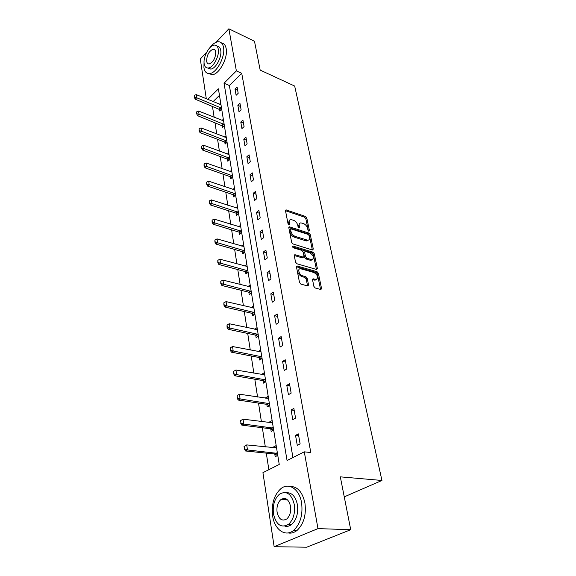<?xml version="1.0" encoding="UTF-8"?>
<svg xmlns="http://www.w3.org/2000/svg" width="576" height="576" viewBox="0 0 576 576"><rect width="100%" height="100%" fill="white"/><g stroke="black" fill="none" stroke-linecap="round" stroke-linejoin="round"><path stroke-width="0.86" d="M308.887 231.25L309.449 230.645L306.792 217.98L305.503 216.439L286.013 209.887L285.502 210.773L288.014 223.646L289.166 224.784L289.541 224.143L289.217 222.466C288.95 220.673 289.519 219.708 290.909 219.564L293.537 220.27C295.668 221.191 297.079 222.862 297.756 225.274L298.094 226.937L299.016 228.031L299.592 227.426L299.254 225.763C298.98 223.97 299.527 223.006 300.902 222.869L303.458 223.56C305.554 224.467 306.943 226.123 307.627 228.514L307.973 230.17L308.887 231.25M284.371 499.738L285.214 498.535M313.891 286.409L315.252 288.014L320.933 289.541L321.552 288.497L318.37 273.29L317.03 271.706L297.115 265.99L296.482 267.005L299.506 282.478L300.895 284.112L307.901 285.998L308.549 284.947L307.224 278.33L305.856 276.718L302.501 275.782C299.088 274.99 297.252 268.402 300.514 268.726L314.093 272.542C318.017 275.429 318.672 277.754 316.058 279.518L313.164 278.791L312.545 279.821L313.891 286.409M216.115 42.271L228.866 28.8L254.491 41.278L260.172 70.099L294.667 86.054L381.946 480.47L340.315 476.849L350.726 529.711L317.974 528.61L274.147 546.71L262.93 472.666L279.238 464.45L218.405 88.826L207.792 99.403M228.866 28.8L236.376 70.913L224.035 83.21L287.057 460.512L304.286 451.836L317.974 528.61M304.286 451.836L310.802 452.542L241.733 73.332L236.376 70.913M312.502 249.984L313.301 249.077L310.284 234.662L308.981 233.107L289.361 226.793L288.814 227.722L291.672 242.374L293.026 243.972L312.502 249.984M314.273 253.721L317.376 268.524L316.57 269.482L296.906 263.765L295.538 262.152L294.271 255.672L294.876 254.686L303.408 257.17L303.998 256.19L303.149 251.971L301.802 250.38L293.472 247.838C292.45 247.097 292.27 246.499 292.932 246.038L312.955 252.151L314.273 253.721L313.294 254.426L316.375 269.215L317.376 268.524M344.254 496.865L381.946 480.47M241.733 73.332L229.378 85.536L292.939 457.553M235.022 89.093L236.11 95.299L238.19 93.283L237.096 87.07L235.022 89.093L237.658 90.23M237.866 105.365L238.982 111.737L241.099 109.735L239.969 103.356L237.866 105.365L240.523 106.481M240.782 122.054L241.927 128.592L244.08 126.605L242.921 120.067L240.782 122.054L243.468 123.149M243.778 139.176L244.951 145.879L247.133 143.914L245.952 137.203L243.778 139.176L246.485 140.234M246.845 156.744L248.047 163.62L250.272 161.676L249.055 154.793L246.845 156.744L249.581 157.774M249.998 174.773L251.23 181.836L253.49 179.914L252.245 172.843L249.998 174.773L252.763 175.774M253.231 193.291L254.498 200.542L256.802 198.648L255.521 191.383L253.231 193.291L256.025 194.249M256.558 212.306L257.861 219.758L260.201 217.886L258.883 210.427L256.558 212.306L259.38 213.235M259.97 231.847L261.31 239.508L263.693 237.665L262.339 229.997L259.97 231.847L262.822 232.733M263.484 251.935L264.859 259.812L267.286 257.998L265.889 250.114L263.484 251.935L266.364 252.778M267.091 272.592L268.502 280.692L270.979 278.914L269.546 270.799L267.091 272.592L270 273.391M270.806 293.839L272.261 302.177L274.781 300.434L273.305 292.082L270.806 293.839L273.751 294.588M274.622 315.713L276.127 324.288L278.69 322.582L277.171 313.985L274.622 315.713L277.603 316.411M278.561 338.227L280.102 347.062L282.722 345.398L281.16 336.542L278.561 338.227L281.57 338.868M282.614 361.418L284.206 370.519L286.87 368.906L285.264 359.777L282.614 361.418L285.653 362.002M286.79 385.315L288.425 394.697L291.154 393.127L289.49 383.724L286.79 385.315L289.865 385.841M291.096 409.954L292.788 419.63L295.567 418.111L293.854 408.413L291.096 409.954L294.206 410.407M295.531 435.362L297.281 445.349L300.118 443.887L298.346 433.879L295.531 435.362L298.678 435.751M212.429 106.229L214.142 117.281M214.97 122.573L216.742 133.985M217.57 139.327L219.398 151.121M220.234 156.514L222.127 168.696M222.97 174.139L224.928 186.732M225.778 192.226L227.801 205.243M228.665 210.794L230.753 224.258M231.624 229.86L233.784 243.792M234.662 249.451L236.902 263.866M237.787 269.582L240.106 284.501M241.006 290.275L243.403 305.726M244.31 311.558L246.794 327.557M247.709 333.454L250.279 350.035M251.208 355.99L253.872 373.183M254.808 379.195L257.58 397.022M258.523 403.099L261.396 421.596M262.346 427.73L265.327 446.933M266.292 453.132L268.855 469.678M219.456 95.335L213.106 101.606M219.492 109.145L219.802 111.089L221.71 109.246M219.499 104.256L220.709 103.075M222.098 125.424L222.415 127.397L224.352 125.568M222.055 120.456L223.33 119.239M224.777 142.106L225.094 144.108L227.059 142.301M224.676 137.059L226.008 135.814M227.52 159.206L227.844 161.251L229.838 159.451M227.354 154.08L228.766 152.806M230.328 176.753L230.659 178.826L232.69 177.055M230.105 171.54L231.588 170.23M233.215 194.753L233.554 196.862L235.613 195.113M232.913 189.461L234.482 188.114M236.174 213.228L236.52 215.381L238.615 213.646M235.793 207.85L237.456 206.46M239.213 232.193L239.566 234.382L241.697 232.682M238.738 226.728L240.502 225.302M242.338 251.676L242.698 253.908L244.865 252.23M241.762 246.118L243.641 244.649M245.549 271.692L245.909 273.967L248.119 272.318M244.85 266.047L246.859 264.528M248.846 292.27L249.214 294.581L251.46 292.968M248.018 286.524L250.164 284.954M253.57 305.964L251.302 307.598M252.238 313.423L252.612 315.785L254.902 314.201M257.069 327.564L254.779 329.299M255.722 335.182L256.111 337.586L258.437 336.038M260.669 349.798L258.358 351.634M259.308 357.574L259.704 360.029L262.08 358.517M264.37 372.679L261.972 374.162L262.044 374.623M263.009 380.628L263.405 383.134L265.824 381.665M268.193 396.252L265.745 397.692L265.838 398.304M266.782 404.172L267.221 406.922L269.69 405.504M272.124 420.53L269.626 421.92L269.748 422.705M270.706 428.645L271.152 431.438L273.665 430.07M276.178 445.558L273.629 446.904L273.78 447.854M274.745 453.866L275.198 456.71L277.769 455.393M206.309 98.784L200.282 58.997L206.676 52.243M350.726 529.711L306.756 547.2L274.147 546.71M229.378 85.536L224.035 83.21M251.294 307.555L253.339 308.045M254.75 329.126L257.184 329.659M258.307 351.324L261 351.857M261.972 374.162L264.694 374.645M265.745 397.692L268.495 398.117M269.626 421.92L272.405 422.294M273.629 446.904L276.444 447.214M299.47 223.661L298.296 226.49L299.254 225.763M298.541 227.729L298.296 226.49M289.44 220.378L288.252 223.207L289.217 222.466M288.504 224.474L288.252 223.207M308.39 230.918L305.842 218.7L304.553 217.166L285.487 210.715M312.35 249.941L309.319 235.375L308.016 233.827L288.792 227.614M309.089 235.519L308.174 234.432L291.204 228.953L290.606 229.565L290.959 231.35C291.643 233.82 293.069 235.505 295.236 236.419L307.742 240.25C309.182 240.127 309.751 239.141 309.456 237.276L309.089 235.519M290.614 229.205L289.642 230.299L290.606 229.565M308.254 240.192L306.77 240.962L305.899 240.818L294.264 237.146C292.097 236.239 290.671 234.547 289.994 232.085L289.642 230.299M294.242 255.478L302.177 257.839L303.041 257.213M292.586 246.931L311.969 252.857L312.955 252.151M311.364 259.582L311.998 259.682C314.482 257.954 313.812 255.679 309.982 252.878L305.237 251.46L304.668 252.432L305.518 256.644L306.864 258.235L311.364 259.582L310.378 260.28L312.372 259.661M304.675 251.87L303.682 253.138L304.668 252.432M310.378 260.28L305.87 258.941L304.531 257.357L303.682 253.138M313.294 254.426L311.969 252.857M316.476 279.497L315.05 280.21L312.516 279.562M299.052 269.467C296.942 271.634 297.756 273.974 301.493 276.48L302.501 275.782M307.57 285.926L306.216 279.029L304.848 277.423L301.493 276.48M320.573 289.462L317.369 273.982L316.03 272.405L296.46 266.774M220.968 104.695L196.222 94.608L196.675 97.74L221.53 108.151M194.515 96.955L194.292 95.393L194.278 97.2L196.675 97.74L195.242 99.187L220.853 110.074M196.222 94.608L194.292 95.393M194.278 97.2L195.242 99.187M204.055 61.582L203.933 67.738C204.667 71.863 206.59 73.793 209.707 73.534C216.648 73.145 225.482 56.556 223.517 47.362C222.746 43.466 220.91 41.609 218.002 41.774C215.302 42.134 212.587 44.107 209.866 47.693M208.685 73.57L212.364 74.693C219.319 74.326 228.154 57.78 226.174 48.6C225.511 45.173 223.963 43.308 221.544 43.013M217.066 46.21C218.988 46.26 220.212 47.614 220.716 50.27C222.113 56.902 215.755 68.832 210.751 69.091L207.893 68.04M218.268 49.133C217.721 46.303 216.396 44.957 214.286 45.094C209.232 45.288 202.882 57.161 204.178 63.857C204.703 66.809 206.078 68.191 208.296 68.004C213.293 67.73 219.65 55.771 218.268 49.133M206.647 61.279C206.993 63.166 207.871 64.051 209.282 63.936C213.487 61.949 215.633 57.895 215.726 51.79C215.374 49.954 214.517 49.082 213.142 49.176C208.93 51.12 206.77 55.152 206.647 61.279M301.572 502.798C299.441 489.118 288.893 482.177 281.059 488.52C274.169 494.676 271.354 503.77 272.614 515.794C274.421 529.618 285.401 537.566 293.753 530.244C300.42 523.771 303.026 514.62 301.572 502.798M288.058 532.922C291.211 533.542 294.242 532.685 297.144 530.352C303.804 523.901 306.403 514.778 304.927 502.992C302.429 491.911 297.454 486.396 289.994 486.446M286.272 492.718C291.845 492.415 295.553 496.397 297.403 504.67C298.433 513.202 296.532 519.782 291.708 524.412C289.505 526.169 287.222 526.738 284.846 526.14M294.293 504.497C291.463 493.769 286.524 490.327 279.497 494.172C274.558 498.643 272.542 505.217 273.456 513.886C276.178 524.93 281.225 528.401 288.583 524.297C293.407 519.653 295.315 513.058 294.293 504.497M277.092 512.244C278.856 519.329 282.096 521.561 286.798 518.947C289.922 515.974 291.161 511.726 290.52 506.196C288.706 499.248 285.516 497.03 280.944 499.529C277.776 502.438 276.487 506.671 277.092 512.244M286.157 498.902L285.343 499.795M223.596 120.888L198.59 111.046L199.058 114.257L224.172 124.438M196.87 113.472L196.639 111.866L196.625 113.71L199.058 114.257L197.604 115.697L223.51 126.367M198.59 111.046L196.639 111.866M196.625 113.71L197.604 115.697M226.282 137.491L201.024 127.908L201.499 131.206L226.872 141.127M199.282 130.399L199.044 128.758L199.037 130.637L201.499 131.206L200.023 132.624L224.561 141.998L226.231 143.064M201.024 127.908L199.044 128.758M199.037 130.637L200.023 132.624M229.039 154.519L203.522 145.21L204.005 148.586L229.644 158.249M201.758 147.773L201.521 146.088L201.514 148.01L204.005 148.586L202.507 149.998L227.297 159.106L229.025 160.186M203.522 145.21L201.521 146.088M201.514 148.01L202.507 149.998M231.869 171.979L206.078 162.965L206.582 166.428L232.488 175.802M204.3 165.607L204.055 163.872L204.048 165.838L206.582 166.428L205.056 167.825L230.105 176.652L231.89 177.754M206.078 162.965L204.055 163.872M204.048 165.838L205.056 167.825M234.77 189.893L208.706 181.188L209.218 184.745L235.404 193.817M206.914 183.91L206.662 182.131L206.654 184.14L209.218 184.745L207.67 186.127L232.992 194.652L234.835 195.775M208.706 181.188L206.662 182.131M206.654 184.14L207.67 186.127M237.744 208.274L211.406 199.908L211.932 203.566L238.399 212.306M209.599 202.716L209.333 200.887L209.333 202.939L211.932 203.566L210.362 204.919L235.951 213.134L237.859 214.272M211.406 199.908L209.333 200.887M209.333 202.939L210.362 204.919M240.804 227.153L214.178 219.132L214.718 222.89L241.474 231.293M212.35 222.034L212.083 220.147L212.083 222.257L214.718 222.89L213.12 224.23L238.99 232.106L240.97 233.266M214.178 219.132L212.083 220.147M212.083 222.257L213.12 224.23M243.943 246.535L217.03 238.896L217.584 242.755L244.634 250.79M215.179 241.884L214.906 239.947L214.913 242.107L217.584 242.755L215.957 244.08L242.107 251.59L244.166 252.77M217.03 238.896L214.906 239.947M214.913 242.107L215.957 244.08M247.169 266.458L219.96 259.214L220.529 263.182L247.874 270.821M218.095 262.296L217.807 260.309L217.814 262.512L220.529 263.182L218.873 264.485L245.311 271.606L247.457 272.808M219.96 259.214L217.807 260.309M217.814 262.512L218.873 264.485M250.488 286.927L222.97 280.109L223.56 284.191L251.215 291.42M221.09 283.291L220.795 281.246L220.81 283.507L223.56 284.191L221.875 285.466L248.609 292.183L250.841 293.414M222.97 280.109L220.795 281.246M220.81 283.507L221.875 285.466M253.894 307.973L226.073 301.608L226.678 305.813L254.642 312.595M224.172 304.898L223.87 302.796L223.884 305.107L226.678 305.813L224.957 307.058L251.993 313.337L254.326 314.597M226.073 301.608L223.87 302.796M223.884 305.107L224.957 307.058M257.4 329.623L229.262 323.741L229.889 328.068L258.17 334.375M227.34 327.139L227.03 324.972L227.052 327.341L229.889 328.068L228.139 329.292L255.478 335.102L257.918 336.384M229.262 323.741L227.03 324.972M227.052 327.341L228.139 329.292M261.007 351.9L232.546 346.529L233.194 350.993L261.799 356.789M230.609 350.042L230.292 347.81L230.314 350.244L233.194 350.993L231.408 352.181L259.063 357.502L261.626 358.812M232.546 346.529L230.292 347.81M230.314 350.244L231.408 352.181M264.722 374.832L235.937 370.008L236.599 374.602L265.536 379.872M233.971 373.644L233.647 371.34L233.669 373.838L236.599 374.602L234.778 375.761L262.757 380.556L265.45 381.895M235.937 370.008L233.647 371.34M233.669 373.838L234.778 375.761M268.546 398.448L239.422 394.207L240.106 398.945L269.388 403.639M237.442 397.966L237.103 395.597L237.132 398.153L240.106 398.945L238.255 400.068L266.573 404.302L269.395 405.67M239.422 394.207L237.103 395.597M237.132 398.153L238.255 400.068M240.358 420.79L241.02 423.05L240.358 420.79L243.022 419.162L243.727 424.051L273.355 428.126M241.02 423.05L243.727 424.051L241.834 425.131L270.547 428.774L273.47 430.171M272.484 422.784L243.022 419.162L240.674 420.61M240.703 423.23L241.834 425.131M244.03 446.587L244.714 448.934L244.03 446.587L246.73 444.902L247.464 449.95L277.445 453.377M244.714 448.934L247.464 449.95L245.534 450.986L274.514 453.982L277.69 455.429M276.552 447.862L246.73 444.902L244.354 446.414M244.39 449.107L245.534 450.986M308.729 231.185L309.449 230.645M288.821 224.698L289.541 224.143M298.872 227.974L299.592 227.426M285.48 210.622L286.351 209.938M304.553 217.166L305.503 216.439M305.842 218.7L306.792 217.98M288.785 227.52L289.663 226.843M308.016 233.827L308.981 233.107M309.319 235.375L310.284 234.662M312.322 249.782L313.301 249.077M289.994 232.085L290.959 231.35M294.264 237.146L295.236 236.419M305.899 240.818L306.871 240.106M294.242 255.37L295.128 254.729M302.177 257.839L303.163 257.126M292.5 246.528L293.126 246.074M304.531 257.357L305.518 256.644M305.87 258.941L306.864 258.235M312.516 279.41L313.373 278.827M314.51 280.123L315.518 279.432M304.848 277.423L305.856 276.718M306.216 279.029L307.224 278.33M307.541 285.638L308.549 284.947M296.46 266.666L297.346 266.026M316.03 272.405L317.03 271.706M317.369 273.982L318.37 273.29M320.537 289.181L321.552 288.497M219.614 109.224L221.054 107.827M219.283 109.044L220.723 107.64M222.221 125.496L223.682 124.114M221.89 125.316L223.351 123.934M224.899 142.178L226.382 140.803M224.561 141.998L226.044 140.623M227.642 159.278L229.147 157.925M227.297 159.106L228.809 157.745M230.45 176.825L231.984 175.478M230.105 176.652L231.638 175.306M233.338 194.825L234.9 193.493M232.992 194.652L234.547 193.327M236.304 213.3L237.888 211.99M235.951 213.134L237.535 211.817M239.342 232.265L240.955 230.976M238.99 232.106L240.602 230.81M242.467 251.748L244.109 250.474M242.107 251.59L243.749 250.315M245.678 271.764L247.349 270.511M245.311 271.606L246.982 270.353M248.976 292.334L250.675 291.11M248.609 292.183L250.308 290.952M252.367 313.488L254.102 312.286M251.993 313.337L253.728 312.134M255.859 335.246L257.623 334.073M255.478 335.102L257.242 333.929M259.445 357.638L261.245 356.494M259.063 357.502L260.863 356.35M263.146 380.686L264.974 379.577M262.757 380.556L264.586 379.44M266.954 404.431L268.819 403.344M266.558 404.302L268.423 403.214M270.871 428.89L272.779 427.846M270.475 428.767L272.383 427.716M274.918 454.104L276.862 453.096M274.514 453.982L276.458 452.981M285.509 210.283L286.013 209.887M288.821 227.21L289.361 226.793M306.77 240.962L307.742 240.25M294.278 255.118L294.876 254.686M302.422 257.875L303.408 257.17M292.529 246.341L292.932 246.038M311.011 260.388L311.998 259.682M312.559 279.209L313.164 278.791M315.05 280.21L316.058 279.518M296.496 266.429L297.115 265.99M215.086 50.069L213.142 49.176M210.751 69.091L208.296 68.004M209.707 73.534L212.364 74.693M287.582 499.932L280.944 499.529M291.708 524.412L288.583 524.297M293.753 530.244L297.144 530.352M266.573 404.302L268.445 403.222M270.547 428.774L272.455 427.73M274.644 454.003L276.588 453.002"/></g></svg>
